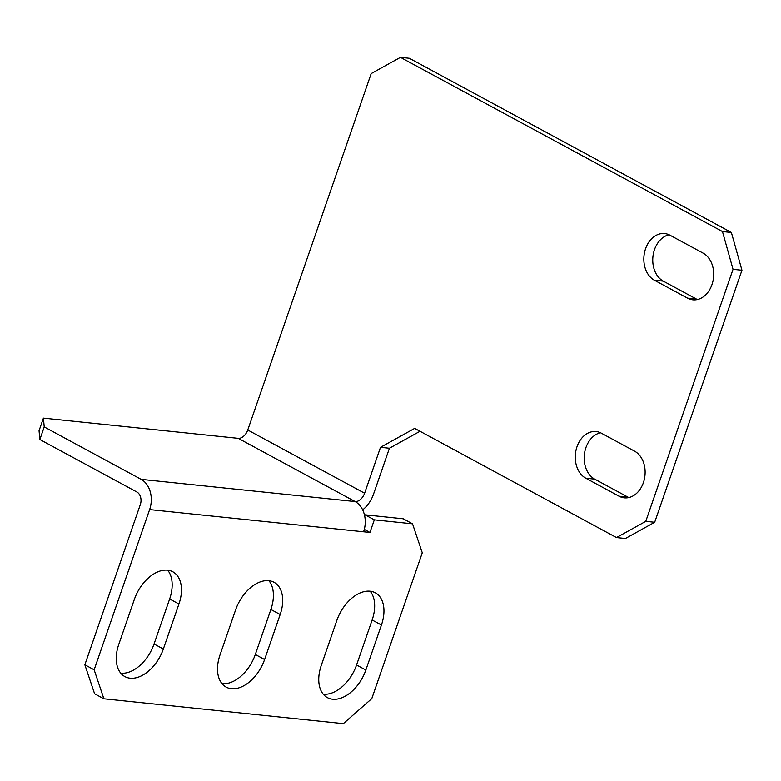 <?xml version="1.0" encoding="UTF-8"?>
<svg xmlns="http://www.w3.org/2000/svg" width="781" height="781" viewBox="0 0 781 781"><rect width="100%" height="100%" fill="white"/><g stroke="black" fill="none" stroke-linecap="round" stroke-linejoin="round"><path stroke-width="1.17" d="M268.801 580.703A33.993 21.399 118.4 0 0 235.608 609.893L220.027 654.898A33.993 21.399 118.4 0 0 226.139 687.104A33.993 21.399 118.4 0 0 264.603 659.515L280.184 614.51A33.993 21.399 118.4 0 0 274.072 582.304A33.993 21.399 118.4 0 0 268.801 580.703M167.554 570.189A33.993 21.399 118.4 0 0 134.361 599.378L118.771 644.384A33.993 21.399 118.4 0 0 124.892 676.6A33.993 21.399 118.4 0 0 163.346 649.011L178.937 604.006A33.993 21.399 118.4 0 0 172.826 571.79A33.993 21.399 118.4 0 0 167.554 570.189M370.057 591.207A33.993 21.399 118.4 0 0 336.855 620.397L321.274 665.402A33.993 21.399 118.4 0 0 327.385 697.618A33.993 21.399 118.4 0 0 365.85 670.03L381.431 625.025A33.993 21.399 118.4 0 0 375.319 592.808A33.993 21.399 118.4 0 0 370.057 591.207M323.236 694.172A33.993 21.399 118.4 0 0 356.556 665.002L372.137 619.997A33.993 21.399 118.4 0 0 370.174 591.217M364.659 515.87L365.02 514.825L403.221 518.789L412.524 523.817L422.277 552.802L371.785 698.614L343.328 723.636L103.893 698.79L94.599 693.762L84.846 664.777L94.14 669.805L103.893 698.79M364.297 529.401L369.95 532.457L363.585 531.793A23.313 17.533 95.9 0 0 355.13 501.568A9.714 6.111 118.4 0 0 364.61 493.231L247.753 430.019A9.714 6.111 -61.6 0 1 238.273 438.366L43.414 418.138L44.224 426.934L39.86 439.537L136.802 491.971A9.714 7.302 -84.1 0 1 140.326 504.565L84.846 664.777M221.989 683.668A33.993 21.399 118.4 0 0 255.309 654.488L270.89 609.483A33.993 21.399 118.4 0 0 268.918 580.713M120.743 673.163A33.993 21.399 118.4 0 0 154.052 643.983L169.643 598.978A33.993 21.399 118.4 0 0 167.671 570.208M369.95 532.457L374.314 519.853L412.524 523.817M363.585 531.793L149.62 509.593L94.14 669.805M365.02 514.825L374.314 519.853M149.62 509.593A23.313 17.533 -84.1 0 0 141.166 479.368L44.224 426.934M39.86 439.537L39.05 430.741L43.414 418.138M362.667 509.886A23.313 14.673 118.4 0 0 373.523 494.158L389.426 448.255L380.503 447.328L364.61 493.231M733.037 269.328L722.464 231.547L400.448 57.364L409.361 58.292L731.377 232.474L741.95 270.255L733.037 269.328L645.77 521.347L654.683 522.274L625.415 538.5L616.492 537.572L414.652 428.398L380.503 447.328M741.95 270.255L654.683 522.274M247.753 430.019L371.18 73.599L400.448 57.364M669.053 234.759A24.279 18.266 -84.1 0 0 652.994 256.1A24.279 18.266 -84.1 0 0 663.294 281.14L696.486 299.094A24.279 18.266 -84.1 0 0 697.394 299.543M600.482 432.772A24.279 18.266 -84.1 0 0 584.422 454.112A24.279 18.266 -84.1 0 0 594.722 479.153L627.914 497.106A24.279 18.266 -84.1 0 0 628.822 497.556M420.012 431.297L389.426 448.255M616.492 537.572L645.77 521.347M669.961 235.208A24.279 18.266 -84.1 0 0 664.67 233.558A24.279 18.266 -84.1 0 0 644.589 252.214A24.279 18.266 -84.1 0 0 654.371 280.213L687.573 298.166A24.279 18.266 -84.1 0 0 692.854 299.816A24.279 18.266 -84.1 0 0 712.946 281.16A24.279 18.266 -84.1 0 0 703.154 253.161L669.961 235.208M601.39 433.221A24.279 18.266 -84.1 0 0 596.108 431.571A24.279 18.266 -84.1 0 0 576.017 450.227A24.279 18.266 -84.1 0 0 585.809 478.226L619.001 496.189A24.279 18.266 -84.1 0 0 624.292 497.839A24.279 18.266 -84.1 0 0 644.374 479.173A24.279 18.266 -84.1 0 0 634.592 451.184L601.39 433.221M722.464 231.547L731.377 232.474M372.137 619.997L381.431 625.025M356.556 665.002L365.85 670.03M238.273 438.366L355.13 501.568L141.166 479.368M154.052 643.983L163.346 649.011M169.643 598.978L178.937 604.006M255.309 654.488L264.603 659.515M270.89 609.483L280.184 614.51M594.722 479.153L585.809 478.226M627.914 497.106L619.001 496.189M663.294 281.14L654.371 280.213M696.486 299.094L687.573 298.166"/></g></svg>
